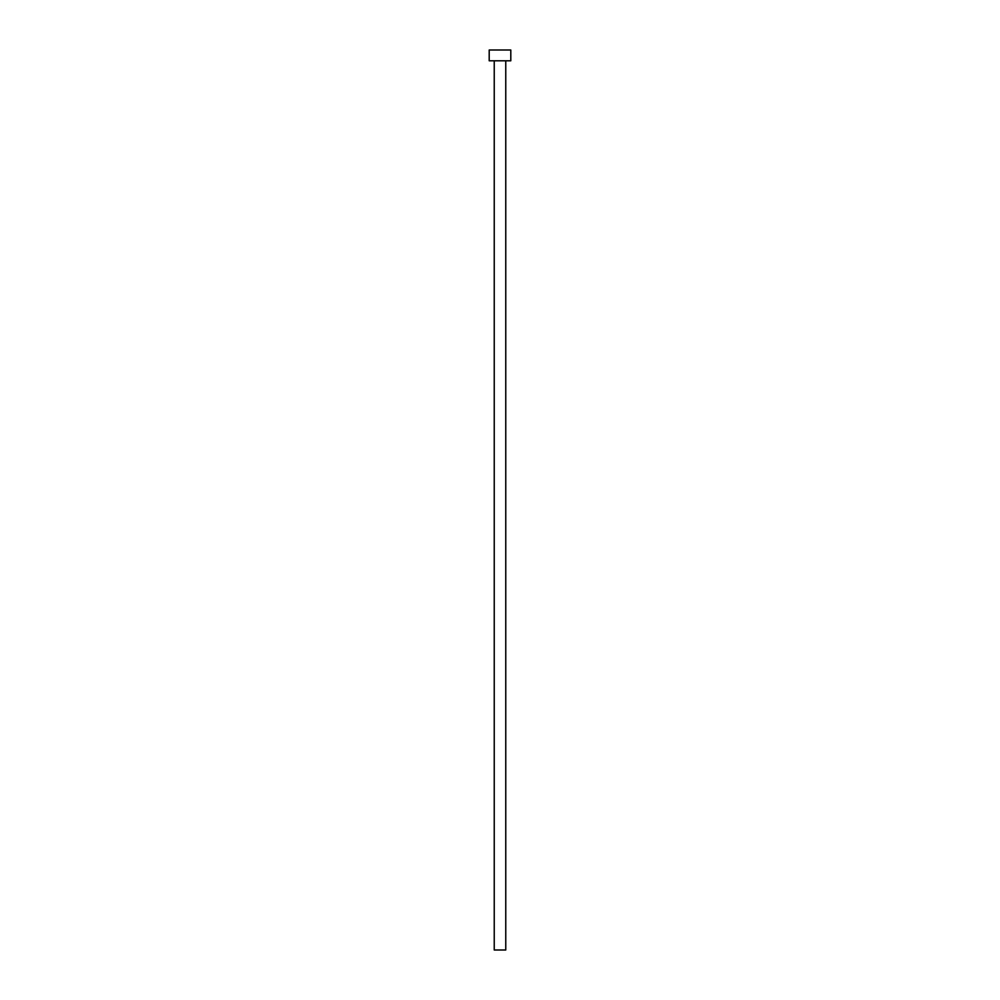 <?xml version="1.0" encoding="UTF-8"?>
<svg xmlns="http://www.w3.org/2000/svg" width="1000" height="1000" viewBox="0 0 1000 1000"><rect width="100%" height="100%" fill="white"/><g stroke="black" fill="none" stroke-linecap="round" stroke-linejoin="round"><path stroke-width="1.5" d="M494.237 60.8L494.237 950L505.763 950L505.763 60.8L505.763 950L494.237 950L494.237 60.8M489.2 50L489.2 60.8L510.8 60.8L510.8 50L489.2 50L489.2 60.8L510.8 60.8L510.8 50L489.2 50"/></g></svg>
